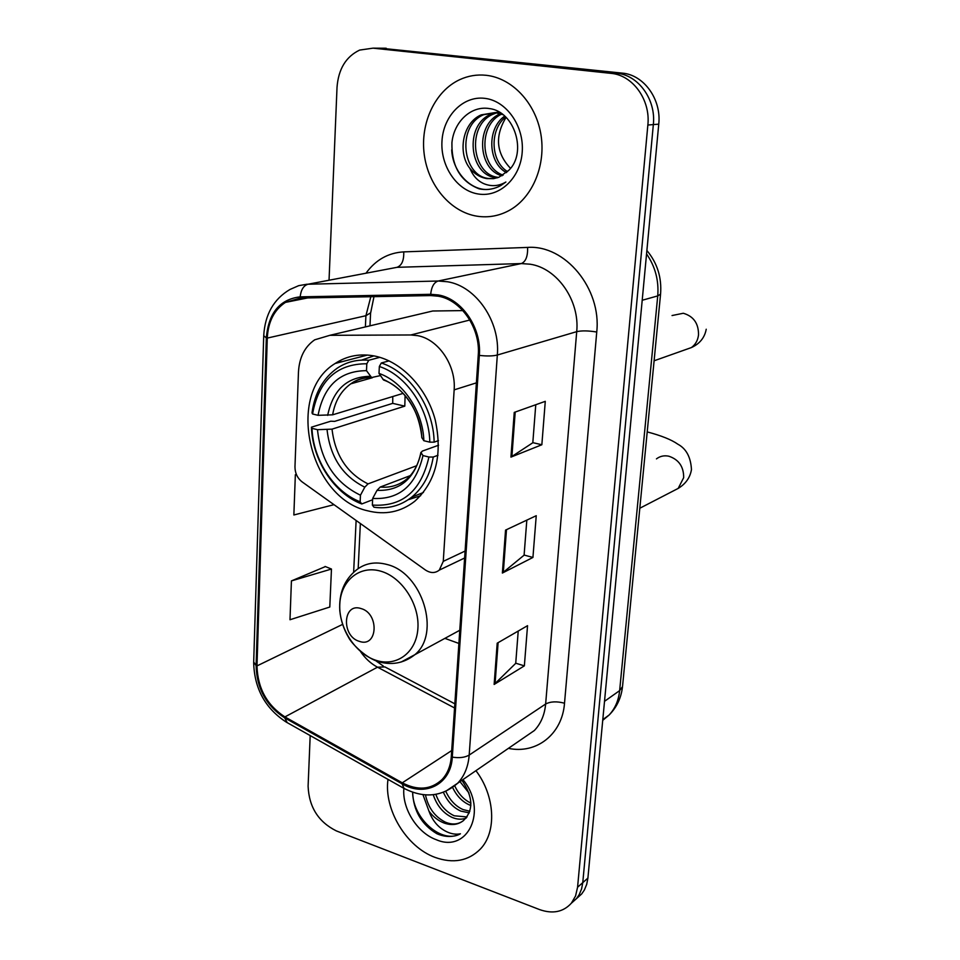 <?xml version="1.0" encoding="UTF-8"?>
<svg xmlns="http://www.w3.org/2000/svg" width="960" height="960" viewBox="0 0 960 960"><rect width="100%" height="100%" fill="white"/><g stroke="black" fill="none" stroke-linecap="round" stroke-linejoin="round"><path stroke-width="1.44" d="M417.636 335.652L410.856 334.968L329.868 335.316L314.712 339.816C304.704 346.752 299.292 357.516 298.464 372.084L294.972 466.74C295.008 473.112 297.396 478.164 302.124 481.896L425.412 570C430.5 573.312 435.12 573.348 439.296 570.108L443.268 561.348L454.152 389.868C456.18 365.424 438.48 339.312 417.636 335.652M444.888 638.364L458.892 643.44M375.288 356.16C360.48 353.208 347.076 355.656 335.1 363.504C285.192 393.648 308.832 497.928 367.596 510.792C385.044 515.244 400.752 512.088 414.696 501.324C435.96 481.824 442.788 454.596 435.156 419.628C426.612 387.828 401.736 361.764 375.288 356.16M462.888 310.596L432.696 311.004L420.84 313.812M576.492 898.62L581.7 893.928L584.352 890.04L586.692 884.412L587.904 878.1L658.752 124.152C661.572 99.36 643.884 74.808 622.236 73.116L380.7 48.192M581.7 893.928L571.308 903.264L576.564 898.548L579.204 894.636L581.568 888.984L582.768 882.648L653.34 124.584C656.16 99.648 638.376 74.928 616.632 73.236L374.148 48.156M486.204 75.3C476.988 74.328 468.168 75.78 459.732 79.656C434.916 91.14 420.084 123.312 424.236 154.452C428.268 185.628 450.576 211.992 477 216.192C488.7 217.98 499.836 215.844 510.408 209.772C533.064 196.596 546.252 164.412 540.768 133.584C535.392 102.744 512.004 78.036 486.204 75.3C476.988 74.328 468.168 75.78 459.732 79.656C434.916 91.14 420.084 123.312 424.236 154.452C428.268 185.628 450.576 211.992 477 216.192C488.7 217.98 499.836 215.844 510.408 209.772C533.064 196.596 546.252 164.412 540.768 133.584C535.392 102.744 512.004 78.036 486.204 75.3M387.996 779.376C383.712 809.304 406.284 846.984 435.072 857.4C453.168 863.832 468.24 861.084 480.276 849.156C496.956 832.068 495.144 795.864 475.932 770.676C495.144 795.864 496.956 832.068 480.276 849.156C468.24 861.084 453.168 863.832 435.072 857.4C406.284 846.984 383.712 809.304 387.996 779.376M438.24 296.208C461.16 299.892 480.588 328.308 478.248 355.164L451.284 756.78C450.564 766.176 447.456 773.796 441.96 779.616C430.992 789.756 417.756 790.824 402.276 782.82L284.916 716.916C266.928 705.18 257.616 688.176 256.992 665.904L267.276 338.088C268.14 321.756 274.188 309.864 285.42 302.4L300.276 298.068L430.788 295.572L438.24 296.208M438.324 294.948L430.68 294.3L300.156 296.856C279.792 299.28 268.512 312.96 266.34 337.884L256.104 665.604C256.752 688.428 266.292 705.852 284.712 717.876L402.048 783.804C424.956 797.508 451.08 784.32 452.292 757.128L479.34 355.392C481.74 327.852 461.82 298.704 438.324 294.948M310.188 735.576L308.1 786.192C308.988 807.024 318.384 821.928 336.312 830.892L539.472 909.552C552.624 914.196 563.256 912.084 571.356 903.204L576.564 898.548L579.204 894.636L581.568 888.984L582.768 882.648L653.34 124.584C656.16 99.648 638.376 74.928 616.632 73.236L379.644 48.192L386.184 48.228M518.22 631.056L515.724 663.336L494.148 684.444L524.364 665.856L527.544 625.68L497.196 643.188L494.148 684.444M515.736 663.204L524.364 665.856M535.764 404.736L532.812 442.752L510.948 457.104L541.848 444.756L545.28 401.34L514.248 412.404L510.948 457.104M532.824 442.656L541.848 444.756M526.824 520.128L524.1 555.168L502.38 573.048L532.932 557.448L536.244 515.7L505.548 530.112L502.38 573.048M524.112 555.06L532.932 557.448M571.356 903.204L575.556 895.98L577.572 887.244L647.856 125.028C650.676 99.936 632.784 75.06 610.944 73.356L373.032 48.156L359.652 50.076C345.96 56.64 338.412 69.072 337.02 87.336L329.04 280.236M325.404 566.58L291.42 580.908L289.992 619.74L329.796 607.032L331.464 569.04L325.092 566.46M296.352 474.348L295.356 474.684L293.856 514.98L333.984 504.672M295.356 474.684L296.388 474.444M340.548 362.088L340.596 361.104M291.42 580.908L331.464 569.04M506.472 172.62C487.992 163.044 486.48 128.616 504.684 116.1M507.552 171.612C490.596 161.532 489.276 129.804 505.668 117M502.008 175.8C477.9 169.776 475.044 124.164 500.256 113.76L500.388 113.7M503.148 175.116C480.312 167.976 477.96 125.064 501.576 114.12M497.364 177.816L495.528 177.6C469.608 174.972 463.812 125.412 490.8 114.312L495.6 112.608M496.008 112.512L498.96 112.008M498.54 177.408L497.892 177.312C471.996 174.696 466.224 125.244 493.176 114.168L496.788 112.8M497.976 112.476L499.272 112.188M469.956 168.48C474.72 174.168 480.408 177.552 487.044 178.62L493.548 178.656L498.828 177.3L508.764 170.352C527.4 152.664 514.536 111.324 489.48 108.6C471 105.312 453.876 121.92 451.92 142.74C451.512 166.2 460.56 181.548 479.088 188.82L481.14 189.192C488.04 190.176 494.592 188.952 500.82 185.52L505.896 182.016C498.888 186.144 491.64 186.744 484.152 183.804C477.792 181.104 473.064 175.992 469.956 168.48C457.38 152.952 462.516 122.748 481.176 114.876L495.168 112.56L502.98 114.684M493.728 178.632L488.364 178.464C462.336 175.812 456.48 125.904 483.6 114.732L497.58 112.428M510.528 168.348C496.176 153.18 494.688 136.2 506.064 117.396M484.704 98.34C463.02 95.64 443.28 115.968 441.972 141.192C440.364 166.392 457.188 190.932 478.452 194.028C499.668 197.496 520.476 178.08 522.216 152.064C524.292 126.096 506.4 100.656 484.704 98.34M490.092 189.216C471.912 192.168 452.616 172.656 451.704 149.844M372.612 499.752L361.776 503.964L360.144 501.792C333.864 491.82 313.152 459.984 311.988 428.34L317.484 429.684C320.796 461.052 335.124 482.892 360.456 495.204L364.8 487.164L368.028 483.888L416.688 465.708M405.108 395.592L404.796 406.14L332.028 429.144L317.484 429.684M366.816 363.768L368.772 360.276C357.144 359.292 346.632 361.932 337.224 368.184C323.16 378.168 314.748 393.072 312 412.872L312.552 413.988C318.744 380.496 336.828 363.756 366.816 363.768L366.48 370.668C339.972 370.836 323.832 385.728 318.06 415.32L332.64 414.816L403.128 393.384M380.424 375.6L371.616 377.532L366.48 370.668M311.988 428.34L311.436 427.188L330.756 421.212L334.644 421.368L392.712 403.368L392.772 396.54M408.24 499.716L420.636 495.732M373.896 355.884L361.536 360.108M373.968 507.228C387.996 509.184 400.572 505.836 411.708 497.16C423.204 487.68 430.38 474.3 433.236 457.032L428.928 457.032C421.164 491.1 402.312 507.108 372.348 505.056L373.968 507.228M438.012 455.256L433.236 457.032M311.436 427.188C312.552 460.284 334.248 493.644 361.776 503.964M368.772 360.276L379.848 357.324M372.348 505.056L372.684 498.432C399.192 499.896 415.956 485.604 422.976 455.568L428.928 457.032M360.456 495.204L360.144 501.792M318.06 415.32L312.552 413.988M422.976 455.568L421.068 452.712L422.232 451.14L438.576 445.224M410.184 475.668L380.22 487.056L377.016 490.356L372.684 498.432M389.064 360.876L381.288 362.988L379.344 366.492C406.608 375.348 429.24 409.008 429.816 442.152L434.136 442.164C433.692 407.436 409.896 372.072 381.288 362.988M434.136 442.164L438.468 440.616M429.816 442.152L423.852 440.724C423.012 411.324 403.116 381.672 378.996 373.416L379.344 366.492M378.996 373.416L383.556 380.004C403.404 386.796 420.864 412.596 421.788 437.496L423.852 440.724M383.556 380.004L384.756 380.472M392.712 403.368L404.796 406.14M359.412 641.376C377.748 648.072 379.596 613.44 361.032 608.556C342.696 602.244 341.148 636.408 359.412 641.376M470.856 805.476L469.416 804.912C462.288 801.756 456.708 795.972 452.664 787.572M470.892 803.1C463.992 799.8 458.616 794.088 454.764 785.952M469.308 812.88L460.788 811.092C453.192 807.636 447.396 801.384 443.412 792.324M469.872 811.272L462.96 809.544C455.556 806.208 449.844 800.148 445.824 791.352M466.188 818.1C461.724 819.744 456.996 819.504 452.016 817.368C443.076 813.072 436.824 805.524 433.248 794.736M467.088 816.96L454.224 815.784C445.704 811.764 439.584 804.624 435.84 794.364M460.428 833.784C442.224 844.464 412.812 818.976 412.632 792.24C413.412 810.648 421.5 824.484 436.884 833.724L438.708 834.468C446.664 837.348 453.912 837.12 460.428 833.784C454.344 834.984 448.02 833.268 441.456 828.624C435.888 824.532 431.736 818.736 429 811.224C433.236 816.852 438.264 820.788 444.108 823.032C451.428 825.588 457.788 824.844 463.176 820.812C458.076 824.532 452.136 824.976 445.344 822.144C434.832 816.828 428.208 807.744 425.472 794.892M429 811.224L422.952 794.652M469.032 793.104L459.984 781.632M403.884 788.364C401.94 808.512 417.252 832.932 436.236 839.688C467.988 853.644 488.292 809.964 462.924 779.604M463.176 820.812C473.736 810.6 473.316 797.1 461.904 780.312M410.856 334.968L469.824 320.016M329.868 335.316L432.696 311.004M443.268 561.348L465.096 551.052M454.152 389.868L476.388 382.86M602.724 720.348L609.12 715.02C615.096 708.564 618.6 700.428 619.644 690.612L657.732 295.908C658.968 280.548 655.248 266.556 646.56 253.92M642.204 300.264L657.732 295.908L660.564 294.144L622.572 686.076M622.236 73.116L610.944 73.356M658.752 124.152L647.856 125.028M587.904 878.1L577.572 887.244M602.796 719.616L609.12 715.02C616.8 707.28 621.264 697.812 622.512 686.616L619.644 690.612L604.512 701.328M365.988 273.216C375.612 259.908 388.2 252.792 403.74 251.88L527.616 247.416C565.116 244.62 601.668 288.684 596.736 332.028L564.516 703.212C556.836 701.184 550.536 701.448 545.64 704.016L576.708 331.656C579.936 300.684 557.256 268.116 530.124 264.204L521.292 263.568L397.008 267.324L385.644 269.484M564.516 703.212C562.26 734.364 536.376 754.344 508.404 748.356M522.948 738.36L534.36 730.524C540.876 723.648 544.632 714.816 545.64 704.016L469.188 755.076C468.264 766.62 464.436 775.992 457.704 783.204L445.2 791.604M266.34 337.884L263.724 335.736C264.972 314.46 273.72 299.028 289.992 289.464L298.692 285.66L306.72 284.268L438.18 281.016L447.468 281.76C476.052 286.164 500.364 321.576 497.328 355.032C492.9 356.136 486.9 356.256 479.34 355.392M430.68 294.3C431.496 286.776 433.992 282.348 438.18 281.016L521.292 263.568C525.756 261.732 527.856 256.356 527.616 247.416M256.104 665.604L253.692 661.992L263.712 336.096M284.712 717.876L287.232 722.652M403.74 251.88C404.028 260.4 401.796 265.548 397.008 267.324L308.1 284.208C303.636 285.492 300.996 289.716 300.156 296.856M402.048 783.804L404.088 788.436M452.292 757.128C459.324 758.22 464.952 757.536 469.188 755.076L497.328 355.032L576.708 331.656C581.796 330.528 588.48 330.66 596.736 332.028M373.032 48.156L379.644 48.192M256.992 665.904L342.588 624.396M360.636 651.732C365.292 658.488 370.908 663.648 377.484 667.188L454.56 707.964M284.916 716.916L377.484 667.188L384.936 666.936L454.836 703.824M402.276 782.82L451.704 750.564M370.812 296.724L365.916 315.708L365.376 326.928M267.276 338.088L365.916 315.708L370.596 312.84M364.032 354.996L363.984 355.956M356.124 520.488L353.64 572.208M503.316 572.448L506.484 529.68M511.896 456.624L515.196 412.068M495.072 683.736L498.108 642.66M672.048 315.54L683.304 313.26C693.564 316.248 698.64 323.472 698.52 334.896C697.86 340.344 695.484 344.568 691.404 347.568L683.604 350.328M332.028 429.144C335.052 455.172 347.052 473.412 368.028 483.888M371.664 377.556C364.008 377.484 357.048 379.572 350.808 383.82C341.052 390.828 334.992 401.16 332.64 414.816M377.016 490.356C400.08 491.244 414.768 478.692 421.068 452.712M327.06 429.72C330.168 457.08 342.744 476.232 364.8 487.164M370.236 376.32C347.184 376.692 332.988 389.712 327.672 415.368M380.22 487.056C389.844 487.944 398.496 485.448 406.152 479.592C413.532 473.544 418.452 464.46 420.924 452.328M421.932 437.94C418.812 409.308 405.744 389.688 382.704 379.08M656.448 458.88C660.06 456.132 664.188 455.244 668.856 456.216C678.828 459.564 683.76 466.716 683.676 477.66L678.192 488.412L672.696 491.244M375.984 660.324C396.66 667.212 416.592 652.44 417.912 628.212C419.544 604.068 401.796 577.044 380.676 571.164C359.568 564.936 340.68 580.752 339.78 604.32C338.58 627.792 355.284 653.784 375.984 660.324M401.16 662.016L414.84 654.708C441.144 633.588 422.376 572.652 386.868 564.456C375.18 561.36 365.016 563.208 356.364 570C344.316 579.756 338.796 593.316 339.792 610.704C340.752 620.184 343.68 629.112 348.6 637.476C351.228 642.912 364.152 656.592 377.052 661.236C391.056 665.676 403.644 663.504 414.84 654.708L459.78 630.264M367.488 355.044L335.1 363.504M439.296 570.108L464.628 558M646.884 250.488C657.312 263.028 661.872 277.584 660.564 294.144M522.828 738.444L457.704 783.204C441.672 797.04 423.516 798.624 403.224 787.956L286.272 722.112C265.248 708.42 254.376 688.596 253.668 662.616M285.42 302.4L307.644 297.936M373.98 296.664L370.572 313.296L369.972 325.836M360.36 523.512L358.176 568.632M375.96 660.84L383.352 666.096M493.176 114.168L490.8 114.312M483.6 114.732L481.176 114.876M654.096 360.792L691.404 347.568C699.744 343.752 704.688 337.644 706.224 329.232M372.432 377.712L350.808 383.82C356.7 379.44 363.624 377.34 371.616 377.532M423.42 492.48L411.708 497.16M639.804 508.248L678.192 488.412C685.716 483.84 690.144 477.564 691.464 469.572C690.768 457.152 686.232 448.692 677.856 444.204C671.52 439.728 661.308 435.624 647.208 431.904"/></g></svg>
